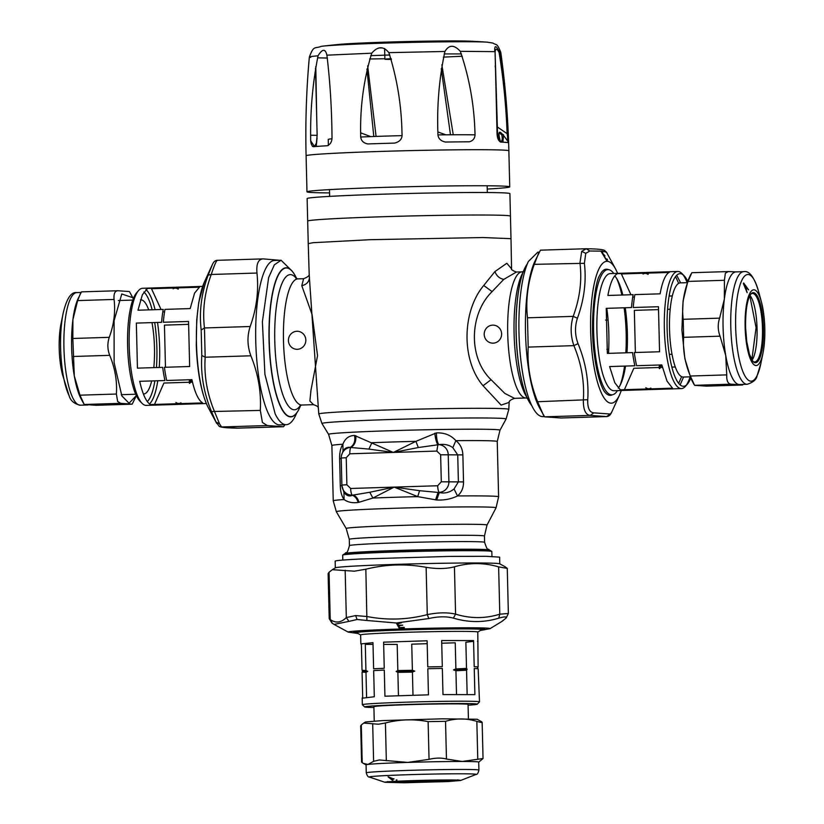 <?xml version="1.0" encoding="UTF-8"?>
<svg xmlns="http://www.w3.org/2000/svg" width="824" height="824" viewBox="0 0 824 824"><rect width="100%" height="100%" fill="white"/><g stroke="black" fill="none" stroke-linecap="round" stroke-linejoin="round"><path stroke-width="1.24" d="M358.934 502.29L372.87 498.046L394.181 487.108L417.716 496.635L436.668 499.993C444.27 500.374 451.212 499.025 457.505 495.955C461.553 492.505 463.562 487.818 463.531 481.916L458.391 481.896L457.732 454.869L462.872 454.889C462.594 448.802 460.256 444.064 455.857 440.655C450.934 435.154 444.455 432.569 436.411 432.899L415.893 441.345L393.336 452.438L354.547 435.463C348.974 435.566 345.091 438.481 342.897 444.208C340.58 447.813 339.498 452.664 339.632 458.752L340.291 485.779C340.446 491.681 341.713 496.264 344.082 499.519C347.893 502.269 352.569 503.248 358.121 502.455L358.934 502.29C357.904 498.51 355.989 496.099 353.197 495.059L369.811 492.258L372.87 498.046A82.709 2.142 -1.4 0 1 417.716 496.635L419.581 490.692L439.326 492.546L436.668 499.993M340.291 485.779L341.898 485.552L343.938 492.412C346.554 495.76 349.345 496.718 352.301 495.286L353.197 495.059L352.301 495.286C355.134 496.306 357.07 498.695 358.121 502.455M343.938 492.412L344.082 499.519A82.709 2.142 -1.4 0 0 333.236 500.848L336.336 511.725A79.876 2.07 -1.4 0 1 385.9 508.573A79.876 2.07 -1.4 0 1 473.913 506.904A79.876 2.07 -1.4 0 1 496.038 507.821L487.005 525.084A70.431 1.823 -1.4 0 0 467.496 524.27A70.431 1.823 178.6 0 0 389.896 525.743A70.431 1.823 178.6 0 0 346.204 528.524L349.283 539.349L349.438 545.632C346.399 556.561 346.41 550.947 345.194 553.46L342.712 555.077A74.593 1.926 -1.4 0 1 390.566 552.162A74.593 1.926 -1.4 0 1 471.153 550.669A74.593 1.926 -1.4 0 1 491.784 551.431A74.593 1.926 -1.4 0 1 491.825 551.493L491.949 556.427M436.411 432.899C436.514 438.698 437.317 442.612 438.821 444.651L418.314 447.535L415.893 441.345A82.709 2.142 178.6 0 0 371.923 442.725L368.884 449.09L393.336 452.438L436.844 451.068L440.634 454.776L457.732 454.869L452.809 447.669C449.018 444.836 444.352 443.837 438.821 444.651A10.362 10.001 94.1 0 1 448.235 454.673L448.895 481.7A10.362 10.001 94.1 0 1 439.151 492.361L439.326 492.546C444.713 493.72 449.626 492.525 454.045 488.962L457.505 495.955A82.709 2.142 -1.4 0 1 475.685 495.883A82.709 2.142 178.6 0 1 498.602 496.8L496.038 507.821M369.811 492.258L394.181 487.108L437.688 485.748A6.757 1.751 -91.8 0 0 439.151 492.361L438.09 492.402L435.546 499.89M341.909 485.717L341.878 485.058A10.362 10.001 94.1 0 0 352.136 495.1A6.757 1.751 -91.8 0 1 350.674 488.478L394.181 487.108L419.581 490.692M341.239 458.525L339.632 458.752M368.884 449.09L350.128 447.432C347.223 446.886 344.854 448.112 343.021 451.109L342.897 444.208A82.709 2.142 178.6 0 0 331.887 445.547L333.236 500.848M343.021 451.109L341.404 455.796A10.362 10.001 94.1 0 1 350.128 447.432C354.011 445.228 355.484 441.242 354.547 435.463M452.809 447.669L455.857 440.655A82.709 2.142 178.6 0 1 474.336 440.583A82.709 2.142 178.6 0 1 497.253 441.499L498.602 496.8M454.045 488.962L458.391 481.896L441.293 481.803L440.634 454.776M418.314 447.535L393.336 452.438L349.819 453.797A6.757 1.751 88.2 0 1 350.869 447.473C354.619 445.259 356.267 441.324 355.803 435.669M436.844 451.068L437.894 444.744C436.493 442.684 435.453 438.842 434.784 433.197M511.539 268.809L506.822 263.278L494.936 271.559L483.729 285.475C462.079 311.225 461.059 360.109 483.06 385.735L501.116 405.109L509.15 402.369M309.185 274.32L309.196 274.165C309.628 275.556 307.764 277.07 303.603 278.708L301.79 285.701L312.059 314.449L317.539 355.628L310.936 390.545L309.886 401L313.481 404.656C316.941 405.851 318.517 406.86 318.198 407.705M309.196 274.763L318.775 414.009A95.048 2.462 -1.4 0 1 378.309 410.27A95.048 2.462 -1.4 0 1 482.473 408.302A95.048 2.462 -1.4 0 1 508.81 409.363L506.08 419.035A92.092 2.379 -1.4 0 0 480.567 417.974A92.092 2.379 -1.4 0 0 379.091 419.9A92.092 2.379 -1.4 0 0 321.978 423.536L328.601 434.392A85.727 2.215 178.6 0 1 381.769 431.003A85.727 2.215 178.6 0 1 476.241 429.211A85.727 2.215 -1.4 0 1 499.983 430.2L506.08 419.035M483.06 385.735L491.063 379.699C468.094 357.946 469.268 313.789 492.103 291.614L503.783 279.367L516.421 272.033L522.138 271.848A63.098 16.356 -91.8 0 0 514.907 279.017A63.098 16.356 88.2 0 0 508.686 350.2A63.098 16.356 88.2 0 0 526.103 397.992L527.957 398.404M491.063 379.699L504.762 393.378L514.495 398.342C510.653 399.764 508.861 401.123 509.129 402.442M482.349 215.023A101.414 2.627 178.6 0 0 371.294 217.114A101.414 2.627 178.6 0 0 307.692 221.1A101.414 2.627 -1.4 0 1 432.878 215.486A101.414 2.627 -1.4 0 1 510.458 216.145A101.414 2.627 178.6 0 0 482.349 215.023M342.805 560.073L342.681 555.139A74.593 1.926 -1.4 0 1 342.712 555.077M299.184 408.725A74.593 19.333 -91.8 0 1 298.793 409.518A74.593 19.333 -91.8 0 1 290.79 416.872A74.593 19.333 -91.8 0 1 270.21 360.387A74.593 19.333 -91.8 0 1 277.554 276.225A74.593 19.333 -91.8 0 1 286.103 267.759A74.593 19.333 -91.8 0 1 294.549 274.598A74.593 19.333 -91.8 0 1 295.002 275.36M531.768 405.614A74.593 19.333 -91.8 0 1 529.451 402.277A74.593 19.333 -91.8 0 1 516.267 336.419A74.593 19.333 -91.8 0 1 524.661 268.469A74.593 19.333 -91.8 0 1 525.207 267.357A74.593 19.333 -91.8 0 1 527.319 263.886M484.213 334.42A9.013 8.704 -85.9 0 0 492.268 343.134A9.013 8.704 -85.9 0 0 501.62 333.875A9.013 8.704 -85.9 0 0 493.566 325.15A9.013 8.704 -85.9 0 0 484.213 334.42M288.421 340.57A9.013 8.704 -85.9 0 0 296.475 349.283A9.013 8.704 -85.9 0 0 305.828 340.024A9.013 8.704 -85.9 0 0 297.763 331.299A9.013 8.704 -85.9 0 0 288.421 340.57M329.548 192.919A101.414 2.627 -1.4 0 1 306.971 191.827A101.414 2.627 -1.4 0 1 309.814 191.137A101.414 2.627 -1.4 0 1 420.312 186.451A101.414 2.627 -1.4 0 1 509.737 186.863A101.414 2.627 -1.4 0 1 506.904 187.553A101.414 2.627 -1.4 0 1 487.252 189.067M460.307 51.325C469.299 77.621 474.181 104.72 474.954 132.623C475.489 137.505 473.646 140.574 469.392 141.8A101.373 2.627 -1.4 0 0 445.362 142.037C440.15 140.883 437.668 137.865 437.894 132.973C436.885 105.101 439.233 77.93 444.939 51.469C449.008 44.62 454.127 44.568 460.307 51.325L494.781 51.644C494.431 44.939 495.966 45.052 499.396 51.974C504.175 78.507 507.09 105.73 508.14 133.622L507.831 142.614A101.373 2.627 -1.4 0 0 500.621 142.088C498.293 140.791 497.099 137.701 497.026 132.829L495.09 52.18C495.533 48.183 496.872 48.276 499.087 52.468C503.423 78.847 506.101 105.915 507.131 133.673C507.78 137.793 507.8 140.028 507.172 140.42C499.756 129.677 497.377 129.502 500.014 139.905L498.026 137.114L497.531 132.932L495.09 52.18M388.856 52.643C397.178 78.795 401.556 105.822 401.999 133.725C402.524 138.607 400.052 141.738 394.583 143.098A101.373 2.627 -1.4 0 0 367.803 143.942C362.735 142.902 360.366 139.925 360.696 135.023C359.995 107.151 363.672 79.866 371.737 53.189C377.742 46.175 383.448 45.989 388.856 52.643L444.939 51.469M326.901 55.177C330.053 81.339 331.753 108.377 332 136.3C332.278 141.182 330.682 144.324 327.2 145.745A101.373 2.627 -1.4 0 0 313.367 146.703C311.4 145.663 310.493 142.686 310.658 137.783C310.277 109.891 312.739 82.555 318.054 55.785C322.38 48.698 325.336 48.492 326.901 55.177L371.737 53.189M500.621 142.088L500.014 139.905M507.141 133.684L497.346 126.968M321.628 46.288A85.614 2.215 -1.4 0 1 322.431 46.185A901.435 901.435 0 0 1 338.922 44.424A69.865 1.802 -1.4 0 1 404.749 41.602A69.865 1.802 -1.4 0 1 470.628 41.2A901.435 901.435 0 0 1 487.19 42.158A85.614 2.215 -1.4 0 1 487.654 42.189M381.852 47.936A69.865 1.802 -1.4 0 1 379.699 47.967M391.421 59.441A20.281 0.525 -1.4 0 1 384.89 59.215A20.281 0.525 -1.4 0 1 385.457 59.081A20.281 0.525 -1.4 0 1 391.163 58.679M502.908 142.192L503.495 135.445M316.22 146.466L317.055 138.02M316.735 118.872L315.798 66.559M376.074 136.423L367.669 65.879M453.252 134.765L441.839 64.787M373.797 136.506L366.927 69.02M360.727 132.87L370.8 136.619M314.377 146.62L316.416 143.118M315.633 73.583L315.489 68.351M310.669 135.239L317.137 135.332L315.592 72.059M310.772 140.966L314.438 146.476A100.775 2.606 -1.4 0 1 312.368 146.384M500.59 141.882C502.228 141.264 502.63 138.926 501.806 134.868L503.454 134.662M499.107 132.88L501.806 134.868L501.734 133.488M450.471 134.775L441.242 68.65M437.894 131.943L445.825 134.817M462.285 56.228L443.374 57.124M384.88 58.761L369.626 58.968M370.769 55.651L389.824 55.002M444.208 53.931L461.399 53.91M308.238 243.626L307.136 198.574A101.414 2.627 -1.4 0 1 432.332 192.97A101.414 2.627 -1.4 0 1 509.901 193.619L511.004 238.672L482.905 237.539L369.832 239.702L313.099 242.699L308.238 243.626L309.196 274.608M328.385 145.488L328.24 139.472A78.877 2.039 -1.4 0 1 331.918 138.762M360.809 137.021A78.877 2.039 -1.4 0 1 401.958 135.63M438.028 134.909A78.877 2.039 -1.4 0 1 474.943 134.848M391.194 58.761L387.136 59.163L391.39 59.359M198.986 287.216L178.458 287.854A58.597 15.193 88.2 0 0 177.634 287.473M202.663 286.392L176.078 287.226A58.597 15.193 88.2 0 0 174.544 287.576L199.779 286.783L194.598 293.087L190.19 308.578L164.955 309.371A58.597 15.193 88.2 0 0 163.317 322.256L188.552 321.463L189.654 366.505L164.419 367.298A58.597 15.193 88.2 0 0 166.685 380.472L191.92 379.679C194.835 392.564 198.399 400.31 202.622 402.926L177.376 403.719L175.924 402.473A57.69 14.956 -91.8 0 0 180.95 402.833L181.29 403.997M192.497 382.151L190.88 382.202A58.597 15.193 88.2 0 0 191.302 379.699M174.338 287.277L142.573 288.276A58.597 15.193 88.2 0 0 138.566 290.553A58.597 15.193 88.2 0 0 135.857 294.93A58.597 15.193 88.2 0 0 129.492 353.197A58.597 15.193 88.2 0 0 142.109 403.379A58.597 15.193 88.2 0 0 146.25 405.398L178.015 404.409A58.597 15.193 88.2 0 1 175.636 403.77L150.401 404.563C146.188 401.947 142.624 394.202 139.709 381.316L164.944 380.523A58.597 15.193 88.2 0 1 162.678 367.349L137.443 368.143L136.341 323.101L161.576 322.308A58.597 15.193 88.2 0 1 163.214 309.422L137.979 310.215L142.387 294.724L147.568 288.421L172.803 287.627A58.597 15.193 88.2 0 1 174.338 287.277A58.597 15.193 88.2 0 1 175.213 287.349M178.458 287.854L178.169 289.152A57.69 14.956 -91.8 0 0 173.153 288.791L174.544 287.576M162.792 311.936L164.532 311.874M174.049 287.998L151.482 288.699L161.041 309.494M188.325 324.368L164.44 325.119L165.47 367.267M176.46 404.151L178.2 404.09M190.88 382.202L189.489 383.418L189.139 382.254L163.904 383.047L154.5 404.44M189.139 382.254A58.597 15.193 88.2 0 0 189.561 379.751M149.474 403.935A58.597 15.193 88.2 0 0 152.965 398.754A58.597 15.193 88.2 0 0 157.796 380.75M159.238 367.463A58.597 15.193 88.2 0 0 157.518 322.442M155.077 309.68A58.597 15.193 88.2 0 0 145.879 289.543M147.311 401.607A56.341 14.605 88.2 0 0 150.462 396.818A56.341 14.605 88.2 0 0 154.891 380.843M156.436 367.545A56.341 14.605 88.2 0 0 154.696 322.524M152.131 309.773A56.341 14.605 88.2 0 0 143.87 291.995M138.566 290.553L136.619 292.788A56.341 14.605 88.2 0 0 134.013 296.99A56.341 14.605 88.2 0 0 127.895 353.022A56.341 14.605 88.2 0 0 140.028 401.278L142.109 403.379M178.015 404.409A58.597 15.193 88.2 0 0 178.88 404.285M190.138 379.73A57.69 14.956 -91.8 0 1 189.489 383.418M177.376 403.719A58.597 15.193 88.2 0 0 179.756 404.347L206.34 403.513M143.386 393.975A47.102 12.206 88.2 0 0 143.716 393.985A47.102 12.206 88.2 0 0 149.113 388.64A47.102 12.206 88.2 0 0 151.678 380.935M153.81 367.628A47.102 12.206 88.2 0 0 151.987 322.606M148.701 309.876A47.102 12.206 88.2 0 0 140.76 299.833A47.102 12.206 88.2 0 0 140.43 299.854M83.657 403.595L81.061 398.734A56.341 14.605 -91.8 0 1 80.474 397.57A56.341 14.605 -91.8 0 1 74.294 375.909A56.341 14.605 -91.8 0 1 72.914 319.599A56.341 14.605 -91.8 0 1 77.93 299.019L81.463 291.871L117.904 290.728C114.855 290.872 113.578 293.777 114.073 299.452L77.652 300.595L72.914 319.599L72.842 338.468L74.294 375.909L79.969 395.18L84.244 404.481L96.181 405.295M114.073 299.452C115.556 311.977 113.949 324.604 109.262 337.325C107.285 343.309 107.429 349.314 109.705 355.34L73.285 356.483M77.652 300.595L80.35 293.704M136.331 395.613L129.059 403.224L121.849 395.881L114.124 362.673L114.093 320.732L121.777 293.983L132.798 297.691L129.399 291.552L117.904 290.728M109.705 355.34C115.02 368.143 117.245 381.038 116.38 394.037L117.667 401.494L120.665 403.338L132.18 404.172L135.898 396.612M132.798 297.691L133.292 298.659M279.697 424.885A82.256 21.321 -91.8 0 1 268.634 414.081A82.256 21.321 -91.8 0 1 255.873 321.916A82.256 21.321 -91.8 0 1 274.536 260.456L281.066 260.25L274.361 264.823L268.634 277.606L262.392 321.71L264.916 374.364L275.164 413.875A82.256 21.321 -91.8 0 0 286.227 424.679L279.697 424.885M281.066 260.25L292.129 271.065A82.256 21.321 -91.8 0 1 292.232 271.261M296.681 412.989A82.256 21.321 -91.8 0 1 286.227 424.679M284.939 424.721L283.549 426.708L267.264 425.534L262.403 422.434L260.312 410.424C261.342 392.08 258.2 373.869 250.877 355.793C247.272 345.998 247.035 336.243 250.166 326.51C256.604 308.557 258.87 290.738 256.954 273.043C256.233 263.834 258.314 259.107 263.186 258.88L279.686 260.291M256.954 273.043L211.263 274.474C214.333 265.143 216.413 260.425 217.495 260.312L263.186 258.88M217.423 260.302L217.412 260.302C215.291 260.384 213.622 261.764 212.438 264.432L212.51 264.288M219.565 423.907L215.96 421.94L211.49 411.537C203.816 393.079 200.593 374.384 201.798 355.453L201.18 330.022C199.058 311.75 201.386 293.457 208.153 275.134L211.263 274.474C204.599 292.438 202.344 310.267 204.465 327.952L205.186 357.225C203.93 375.579 207.082 393.79 214.621 411.856L219.565 423.907L221.563 426.976L238.136 428.14L283.549 426.708M208.153 275.134L212.438 264.432M250.166 326.51L204.465 327.952L201.18 330.022M250.877 355.793L205.186 357.225L201.798 355.453M260.312 410.424L211.49 411.537M267.264 425.534L221.563 426.976L219.225 426.379M215.96 421.94L219.318 426.441M283.487 426.698L237.549 428.13M606.814 308.331A62.655 16.243 -91.8 0 1 608.514 353.362M616.64 278.45A62.655 16.243 -91.8 0 1 621.863 295.023M624.129 307.795A62.655 16.243 -91.8 0 1 625.828 352.816M624.541 366.093A62.655 16.243 -91.8 0 1 619.998 385.467M617.464 390.607A62.655 16.243 -91.8 0 1 611.851 394.84A62.655 16.243 -91.8 0 1 603.426 386.611A62.655 16.243 -91.8 0 1 593.702 316.416A62.655 16.243 -91.8 0 1 607.916 269.603A62.655 16.243 -91.8 0 1 613.787 273.486M614.735 275.906A58.597 15.193 -91.8 0 1 617.578 280.078A58.597 15.193 -91.8 0 1 618.185 281.293A58.597 15.193 -91.8 0 1 622.8 294.992M625.241 307.754A58.597 15.193 -91.8 0 1 626.971 352.775M625.529 366.062A58.597 15.193 -91.8 0 1 620.832 383.788A58.597 15.193 -91.8 0 1 618.258 388.125M648.787 389.525A58.597 15.193 -91.8 0 1 647.921 389.649L613.983 390.72A58.597 15.193 -91.8 0 1 606.104 383.016A58.597 15.193 -91.8 0 1 597.009 317.364A58.597 15.193 -91.8 0 1 610.306 273.589L644.244 272.528A58.597 15.193 -91.8 0 1 645.12 272.589M647.921 389.649A58.597 15.193 -91.8 0 1 645.542 389.021L620.307 389.814L614.807 382.748L609.616 366.567L634.851 365.774A58.597 15.193 -91.8 0 1 632.574 352.6L607.34 353.393L606.248 308.351L631.483 307.558A58.597 15.193 -91.8 0 1 633.12 294.673L607.885 295.466C610.172 282.951 613.365 275.69 617.475 273.671L642.71 272.878A58.597 15.193 -91.8 0 1 644.244 272.528M643.956 273.238L621.378 273.949L630.947 294.745M668.892 272.456L648.364 273.104L648.076 274.402A57.69 14.956 88.2 0 0 643.05 274.042L644.45 272.826L669.685 272.033C665.576 274.052 662.383 281.314 660.096 293.828L634.861 294.621A58.597 15.193 -91.8 0 0 633.223 307.507L658.458 306.713L659.561 351.755L634.315 352.548A58.597 15.193 -91.8 0 0 636.591 365.712L661.827 364.929L667.018 381.11L672.518 388.176L647.283 388.969L645.831 387.723A57.69 14.956 88.2 0 0 650.847 388.083L651.197 389.247M632.698 297.176L634.439 297.124M669.109 296.043L672.322 295.94M678.677 283.363L675.556 276.576M676.689 275.267L680.614 282.879M690.708 378.216A56.341 14.605 -91.8 0 1 687.381 384.097L685.434 386.322A58.597 15.193 -91.8 0 1 681.427 388.598A58.597 15.193 -91.8 0 1 673.538 380.904A58.597 15.193 -91.8 0 1 664.453 315.252A58.597 15.193 -91.8 0 1 677.75 271.477A58.597 15.193 -91.8 0 1 681.891 273.496L683.971 275.597A56.341 14.605 -91.8 0 1 687.577 281.066A56.341 14.605 -91.8 0 1 687.669 281.262M682.942 274.691A58.597 15.193 -91.8 0 1 685.63 279.171A58.597 15.193 -91.8 0 1 687.123 282.642M644.45 272.826A58.597 15.193 -91.8 0 1 645.985 272.466L677.75 271.477M647.54 272.723A58.597 15.193 -91.8 0 1 648.364 273.104M687.381 384.097A56.341 14.605 -91.8 0 1 675.948 378.875A56.341 14.605 -91.8 0 1 667.625 308.506A56.341 14.605 -91.8 0 1 683.971 275.597M690.079 376.867A58.597 15.193 -91.8 0 1 686.402 385.066M683.57 377.031L680.13 384.88M675.299 366.999L671.869 367.102M662.403 367.401L660.786 367.452L659.396 368.668L659.046 367.504L633.811 368.297L624.407 389.68M661.209 364.939A58.597 15.193 -91.8 0 1 660.786 367.452M669.304 354.351L672.013 354.269M670.19 309.247L667.564 309.33M681.427 388.598L649.662 389.598A58.597 15.193 -91.8 0 1 647.283 388.969M678.677 383.356L681.613 376.681M658.232 309.618L634.346 310.37L635.376 352.517M646.366 389.402L648.107 389.34M659.396 368.668A57.69 14.956 88.2 0 0 660.045 364.981M659.468 365.001A58.597 15.193 -91.8 0 1 659.046 367.504M690.069 376.836L683.24 377.042A47.102 12.206 -91.8 0 1 676.906 370.852A47.102 12.206 -91.8 0 1 669.593 318.085A47.102 12.206 -91.8 0 1 680.284 282.889L687.113 282.673M751.828 359.944L756.082 327.633L749.809 295.662M749.974 295.342A34.258 8.879 -91.8 0 1 756.926 325.068A34.258 8.879 -91.8 0 1 753.157 358.234A34.258 8.879 -91.8 0 1 752.013 360.243M752.642 361.139A34.258 8.879 88.2 0 0 754.671 361.952A34.258 8.879 88.2 0 0 758.595 358.059A34.258 8.879 88.2 0 0 761.963 319.413A34.258 8.879 88.2 0 0 752.518 293.478A34.258 8.879 88.2 0 0 750.551 294.415M746.256 289.502L746.946 288.225L748.635 289.883L743.66 282.982L743.392 283.477A50.027 12.968 -91.8 0 0 743.372 283.518L747.141 292.664L746.256 289.502M743.67 271.663L735.945 271.899A56.341 14.605 88.2 0 0 729.487 278.296A56.341 14.605 88.2 0 0 724.347 299.153A56.341 14.605 88.2 0 0 725.728 355.453A56.341 14.605 88.2 0 0 739.097 384.52A56.341 14.605 88.2 0 0 739.489 384.53L747.203 384.283C753.157 382.377 756.453 379.545 757.081 375.806L760.851 363.559A53.375 13.833 88.2 0 1 757.318 375.126A53.375 13.833 88.2 0 1 737.974 352.538A53.375 13.833 88.2 0 1 741.724 280.551A53.375 13.833 88.2 0 1 758.585 291.49C754.259 277.049 749.284 270.437 743.67 271.663A56.341 14.605 88.2 0 0 737.202 278.059A56.341 14.605 88.2 0 0 731.661 341.62A56.341 14.605 88.2 0 0 747.203 384.283M746.874 288.349A56.341 14.605 88.2 0 0 746.4 286.773M745.535 285.578L746.07 287.061M746.256 287.617L746.647 288.781M706.518 386.137L694.601 385.323L690.316 376.022C685.001 363.219 682.777 350.324 683.632 337.325L683.199 319.3C681.716 306.775 683.312 294.147 688.009 281.427L691.82 272.703L728.261 271.57L725.357 273.187L724.42 280.284L724.347 299.153L719.61 318.157C717.642 324.151 717.786 330.156 720.052 336.182L725.728 355.453L726.737 374.879C726.521 380.76 727.952 383.86 731.012 384.18L742.506 385.004L743.032 384.417M688.225 279.995L690.831 274.268M728.261 271.57L736.337 271.91M688.102 280.263L683.086 301.007L681.901 329.961L684.899 358.79L691.202 379.184L694.004 384.437M744.793 285.949L745.833 288.41L746.348 287.452L744.113 284.321L744.793 285.949M534.683 261.723A82.256 21.321 88.2 0 0 525.568 334.874A82.256 21.321 88.2 0 0 539.256 407.303L544.582 416.831L561.165 417.995L606.577 416.573L590.283 415.399C585.606 414.874 583.289 409.837 583.33 400.289C584.577 381.934 581.435 363.724 573.895 345.647C570.517 335.852 570.28 326.088 573.174 316.375C579.839 298.412 582.094 280.593 579.972 262.908L581.713 251.341L586.327 248.745C595.865 248.838 601.891 249.363 604.383 250.29L606.474 252.206L602.179 251.145L589.819 251.011L586.204 248.735L540.451 250.166L534.683 261.723M539.061 252.154L537.773 252.196L528.349 261.527A82.256 21.321 88.2 0 0 520.243 354.33A82.256 21.321 88.2 0 0 542.934 416.625L544.314 416.584M538.752 252.803L534.271 264.339C527.834 282.292 525.568 300.111 527.484 317.807L528.194 347.089C527.164 365.434 530.316 383.644 537.629 401.721L543.469 415.193M607.236 259.436L607.463 260.003M606.639 416.563L606.577 416.573C608.689 416.491 610.347 415.111 611.562 412.443L619.617 394.799A70.988 18.406 -91.8 0 1 619.463 395.139A70.988 18.406 -91.8 0 1 593.744 365.104A70.988 18.406 -91.8 0 1 598.729 269.355A70.988 18.406 -91.8 0 1 615.672 269.16L606.474 252.206M534.271 264.339L584.401 263.32C586.482 281.365 584.164 299.668 577.428 318.208L573.174 316.375L527.484 317.807M581.713 251.341L585.751 253.339L584.401 263.32M585.751 253.339L589.819 251.011M602.375 251.423L602.828 252.185L602.138 252.7L604.981 255.883L604.126 256.017L606 259.107L606.948 258.963L607.576 260.003L606.392 260.178L601.026 251.32M607.576 260.003L606.309 260.044M601.572 252.226L602.828 252.185M560.814 417.995L606.505 416.563L610.429 414.05L593.774 412.855C589.479 412.35 587.471 407.983 587.739 399.722C588.923 380.987 585.689 362.292 578.046 343.639C574.884 335.141 574.678 326.664 577.428 318.208M611.871 411.815L610.429 414.05M544.582 416.831L590.283 415.399L593.774 412.855M537.629 401.721L587.739 399.722M528.194 347.089L573.895 345.647L578.046 343.639M608.339 269.613A63.098 16.356 88.2 0 0 601.51 272.27L599.697 275.391C594.938 281.695 589.716 322.823 594.31 354.32C597.946 383.284 604.559 392.296 605.29 392.595A63.098 16.356 88.2 0 0 612.263 394.809M360.634 634.933L356.586 632.729A62.655 1.617 -1.4 0 1 356.524 632.657A62.655 1.617 -1.4 0 1 358.275 632.235A62.655 1.617 -1.4 0 1 426.533 629.34A62.655 1.617 -1.4 0 1 481.783 629.598A62.655 1.617 -1.4 0 1 481.721 629.67L477.786 632.07A58.597 1.514 -1.4 0 0 426.111 631.792A58.597 1.514 -1.4 0 0 362.272 634.511A58.597 1.514 -1.4 0 0 360.634 634.902L360.85 643.915L372.984 642.689L373.622 668.81A58.597 1.514 -1.4 0 1 384.252 668.285L383.613 642.154L427.12 640.784L427.759 666.915A58.597 1.514 -1.4 0 1 442.303 666.657L441.664 640.536L473.563 640.578L474.202 666.698A58.597 1.514 -1.4 0 1 478.116 666.987L477.786 632.039M477.487 641.268L478.002 641.051M456.506 694.457L455.929 670.736L453.53 669.902A57.69 1.494 178.6 0 0 467.167 669.222L466.508 668.398L465.869 642.267L473.584 641.329M373.9 707.486A56.341 1.463 -1.4 0 1 364.672 706.951L362.364 704.757A58.597 1.514 -1.4 0 1 362.344 704.716A58.597 1.514 -1.4 0 1 363.981 704.324A58.597 1.514 -1.4 0 1 427.821 701.615A58.597 1.514 -1.4 0 1 479.496 701.852L478.157 668.789L477.508 667.965L478.116 666.987M467.167 669.222L466.559 670.2L467.146 694.477M478.157 668.789A58.597 1.514 -1.4 0 0 474.253 668.501L474.892 694.632L442.982 694.591L442.344 668.46A58.597 1.514 -1.4 0 0 427.811 668.717L428.449 694.838L384.932 696.208L384.293 670.077A58.597 1.514 -1.4 0 0 373.674 670.612L374.312 696.744L362.704 698.155M362.694 697.753L362.066 672.024L362.673 671.045L362.024 670.221L361.386 644.1M479.496 701.852A58.597 1.514 -1.4 0 1 479.475 701.894L477.281 704.201A56.341 1.463 -1.4 0 1 475.726 704.541A56.341 1.463 -1.4 0 1 468.073 705.189M364.672 706.951A56.341 1.463 -1.4 0 1 366.227 706.539A56.341 1.463 -1.4 0 1 428.336 703.912A56.341 1.463 -1.4 0 1 477.281 704.201M458.432 703.541A58.597 1.514 -1.4 0 1 450.635 703.871M391.266 705.323A58.597 1.514 -1.4 0 1 383.459 705.365M398.445 695.672L397.879 672.353L396.117 671.447L397.838 670.551L397.199 644.43L383.675 644.409M427.192 643.688L411.743 644.172L412.381 670.293L414.771 671.127L412.422 672.096A58.597 1.514 -1.4 0 1 397.879 672.353M412.422 672.096L412.989 695.219M466.559 670.2A58.597 1.514 -1.4 0 1 455.929 670.736M373.035 644.389L365.3 644.378L365.938 670.509L367.7 671.406L365.98 672.312A58.597 1.514 -1.4 0 1 362.066 672.024M365.98 672.312L366.587 697.279M453.53 669.902L455.888 668.934L455.25 642.802L441.726 643.225M362.673 671.045A57.69 1.494 178.6 0 0 367.7 671.406M396.117 671.447A57.69 1.494 178.6 0 0 414.771 671.127M365.938 670.509A58.597 1.514 -1.4 0 1 362.024 670.221M412.381 670.293A58.597 1.514 -1.4 0 1 397.838 670.551M466.508 668.398A58.597 1.514 -1.4 0 1 455.888 668.934M374.24 721.051L373.89 706.693A47.102 1.215 -1.4 0 1 375.198 706.374A47.102 1.215 -1.4 0 1 426.523 704.19A47.102 1.215 -1.4 0 1 468.063 704.386L468.413 718.744M396.962 779.947A34.258 0.886 178.6 0 0 396.2 779.998M404.666 781.101A34.258 0.886 178.6 0 0 440.943 780.215M393.923 779.071L388.156 776.816A50.027 1.298 -1.4 0 0 388.094 776.816L392.245 780.143L392.986 780.143L391.709 779.144L393.913 778.742M478.909 770.08L478.713 762.097A56.341 1.463 178.6 0 0 462.171 761.469A56.341 1.463 178.6 0 0 407.746 762.416A56.341 1.463 178.6 0 0 383.469 763.364A56.341 1.463 178.6 0 0 367.968 764.425A56.341 1.463 178.6 0 0 366.062 764.847L366.258 772.83C367.113 775.858 368.184 777.269 369.461 777.084A53.375 1.38 178.6 0 1 385.817 775.59A53.375 1.38 178.6 0 1 445.372 773.88A53.375 1.38 178.6 0 1 475.912 774.488C477.209 774.611 478.208 773.139 478.909 770.08A56.341 1.463 178.6 0 0 444.702 769.575A56.341 1.463 178.6 0 0 383.665 771.357A56.341 1.463 178.6 0 0 366.258 772.83M481.525 721.711L477.158 719.249L442.127 718.827L382.727 720.578L365.526 721.979L363.755 723.06L378.443 724.224L385.416 722.978C399.568 719.331 413.803 718.878 428.119 721.628L445.537 721.33C455.888 718.147 466.333 718.157 476.839 721.371C481.525 722.72 483.091 722.833 481.525 721.711L482.153 722.318L483.039 758.523L478.713 762.128M483.039 758.523L462.171 761.469L446.454 759.028C441.448 757.699 435.639 757.802 429.047 759.337L407.746 762.416L379.318 759.965L373.612 761.314L367.968 764.425L363.343 763.395L361.582 762.087L360.696 725.882L361.293 724.996L362.21 762.705M363.755 723.06L361.293 724.996M390.133 777.846L391.276 778.752L392.935 778.701L390.133 777.846M504.824 566.593L499.704 563.801A82.256 2.132 178.6 0 0 448.153 563.183A82.256 2.132 178.6 0 0 360.737 565.758A82.256 2.132 178.6 0 0 335.409 567.818L332.505 569.59M499.787 563.853L499.622 557.137L486.006 556.303L449.688 556.406L360.572 559.002A82.256 2.132 178.6 0 0 335.162 561.154L335.327 567.87M365.846 569.209L354.341 571.187L332.34 569.693L329.064 572.206L328.107 573.617L329.209 618.7L330.228 619.514C335.698 623.408 341.064 622.759 346.317 617.557L355.638 615.59L366.999 616.517C387.208 620.431 407.303 619.803 427.285 614.622C438.018 612.448 447.453 612.284 455.59 614.127C470.432 618.7 485.161 618.721 499.787 614.189L508.367 613.478L507.265 568.395L498.633 566.881C483.791 562.545 469.062 562.524 454.436 566.819C446.392 568.9 436.957 569.075 426.132 567.314C405.933 563.626 385.838 564.255 365.846 569.209L366.917 620.482L357.091 619.504L348.954 621.389L346.317 617.557L345.163 570.249M504.968 566.665L507.265 568.385M329.209 618.7L332.072 623.171L334.07 624.407L348.954 621.389M329.064 572.206L330.228 619.514L332.433 623.397M426.132 567.314L427.285 614.622L428.81 618.546L396.334 622.995L366.917 620.482M501.703 621.543L505.38 618.649C507.409 616.506 505.205 616.352 498.767 618.175C483.904 622.697 468.774 622.676 453.396 618.113C446.299 616.27 438.1 616.414 428.81 618.546M401.463 622.789L397.796 623.789L398.558 625.21L402.72 625.169L398.826 625.797L399.856 627.661L404.069 627.322L404.409 627.95L399.249 628.351L396.334 622.995M399.207 626.487L399.249 628.351M397.384 622.934L397.848 623.789M398.62 625.21L398.94 625.787M454.436 566.819L455.59 614.127L453.396 618.113M498.633 566.881L499.787 614.189L498.767 618.175M502.259 621.203L505.38 618.649M349.438 545.632A67.609 1.751 178.6 0 1 391.843 542.975A67.609 1.751 178.6 0 1 465.879 541.584A67.609 1.751 -1.4 0 1 484.615 542.336C488.179 553.089 487.89 547.486 489.229 549.938L490.826 550.813A73.697 1.906 178.6 0 0 470.483 550.072A73.697 1.906 178.6 0 0 391.328 551.544A73.697 1.906 178.6 0 0 343.639 554.408M489.229 549.938A72.11 1.864 178.6 0 0 469.32 549.227A72.11 1.864 178.6 0 0 391.863 550.659A72.11 1.864 178.6 0 0 345.194 553.46M484.615 542.336L484.461 536.043A67.609 1.751 178.6 0 0 465.725 535.291A67.609 1.751 178.6 0 0 391.688 536.681A67.609 1.751 178.6 0 0 349.283 539.349M462.872 454.889L463.531 481.916M437.688 485.748L441.293 481.803M341.878 485.058L341.218 458.031L341.878 485.058L346.883 484.769L350.674 488.478M346.883 484.769L346.224 457.742L349.819 453.797M341.218 458.031A10.362 10.001 94.1 0 1 341.404 455.796L341.218 458.031L346.224 457.742M296.043 278.471L297.897 278.883A63.098 16.356 88.2 0 0 290.666 286.052A63.098 16.356 88.2 0 0 284.455 357.235A63.098 16.356 88.2 0 0 301.862 405.027L313.439 404.666M300.441 405.336A67.609 17.52 -91.8 0 1 277.163 369.924A67.609 17.52 -91.8 0 1 282.478 282.292A67.609 17.52 -91.8 0 1 296.465 278.667M300.801 405.202L299.596 407.839A74.366 19.282 -91.8 0 1 299.431 408.199A74.366 19.282 -91.8 0 1 272.487 376.723A74.366 19.282 -91.8 0 1 277.719 276.421A74.366 19.282 -91.8 0 1 295.466 276.215L294.549 274.598M301.79 285.701C306.569 284.579 309.134 281.808 309.464 277.379M492.103 291.614L483.729 285.475M503.783 279.367C499.498 278.522 496.542 275.927 494.936 271.559M524.816 268.15A74.366 19.282 88.2 0 0 524.569 268.676A74.366 19.282 88.2 0 0 524.404 269.036A74.366 19.282 88.2 0 0 516.154 335.172A74.366 19.282 88.2 0 0 528.534 400.66A74.366 19.282 88.2 0 0 528.998 401.515M521.788 274.783A67.609 17.52 88.2 0 0 521.633 275.113A67.609 17.52 88.2 0 0 514.135 335.234A67.609 17.52 88.2 0 0 525.393 394.768L529.451 402.277M306.971 191.827L306.095 155.787A101.414 2.627 -1.4 0 1 308.928 155.097A101.414 2.627 -1.4 0 1 419.437 150.411A101.414 2.627 -1.4 0 1 508.861 150.833L508.861 150.833C508.048 117.853 505.359 85.016 500.776 52.345L499.396 51.974M318.054 55.785L312.028 56.382C309 56.774 308.567 57.114 310.741 57.412M306.095 155.787C305.292 122.807 306.373 89.888 309.35 57.021C313.892 44.939 314.583 48.966 321.473 46.309L322.431 46.185A85.614 2.215 -1.4 0 1 404.769 42.56A85.614 2.215 -1.4 0 1 487.19 42.158L493.051 43.105C496.604 45.619 496.738 42.302 500.776 52.345M317.559 57.834L327.386 58.041M60.997 323.853C58.102 341.012 58.638 358.059 62.603 375.002A37.883 9.816 -91.8 0 1 60.997 323.853L63.149 313.316A53.375 13.833 -91.8 0 0 65.415 385.385A53.375 13.833 -91.8 0 0 68.969 395.366M87.859 404.975L80.33 405.212A56.341 14.605 -91.8 0 1 72.759 397.817A56.341 14.605 -91.8 0 1 64.014 334.688A56.341 14.605 -91.8 0 1 76.797 292.592C71.111 291.727 66.569 298.638 63.149 313.316M109.262 337.325L72.842 338.468M132.159 404.162L95.739 405.305M120.665 403.338L84.244 404.481M116.38 394.037L79.969 395.18M208.328 407.715L207.493 406.077C200.974 391.513 197.235 371.191 196.277 345.122L196.73 319.764L198.728 302.49L204.383 282.076A70.988 18.406 88.2 0 0 196.472 343.67A70.988 18.406 88.2 0 0 207.586 406.253A70.988 18.406 88.2 0 0 208.328 407.715L216.702 423.412M759.471 358.739A35.051 9.085 88.2 0 0 762.416 314.675A35.051 9.085 88.2 0 0 750.86 294.024L749.562 296.146C746.647 302.944 745.349 313.697 745.648 328.395L746.75 341.558L749.449 354.279L752.981 361.509A35.051 9.085 88.2 0 0 759.471 358.739M760.5 361.231A37.883 9.816 88.2 0 0 763.003 353.022A37.883 9.816 88.2 0 0 761.397 301.872A37.883 9.816 88.2 0 0 749.428 294.106A37.883 9.816 88.2 0 0 746.771 345.204A37.883 9.816 88.2 0 0 760.5 361.231M688.009 281.427L724.42 280.284M683.199 319.3L719.61 318.157M683.632 337.325L720.052 336.182M690.316 376.022L726.737 374.879M694.601 385.323L731.012 384.18M706.096 386.147L742.506 385.004L706.312 386.147M605.619 320.062L608.091 319.99M606.855 349.325L608.72 349.263M390.339 781.832A35.051 0.906 178.6 0 0 447.02 780.761A35.051 0.906 178.6 0 0 455.301 780.246M460.606 780.472A37.883 0.978 178.6 0 0 438.924 780.04A37.883 0.978 178.6 0 0 396.653 781.255A37.883 0.978 178.6 0 0 385.045 782.316L404.09 782.769L448.431 781.554L460.606 780.472L475.912 774.488M476.839 721.371L477.766 759.069M445.537 721.33L446.454 759.028M428.119 721.628L429.047 759.337M385.416 722.978L386.332 760.676M372.685 723.616L373.612 761.314M355.638 615.59L357.091 619.504M357.935 633.471L348.243 632.132A70.988 1.833 -1.4 0 1 370.089 630.185A70.988 1.833 -1.4 0 1 448.462 627.929A70.988 1.833 -1.4 0 1 490.033 628.661L501.878 621.44M346.204 528.524L336.336 511.725M497.253 441.499L499.983 430.2M331.887 445.547L328.601 434.392M318.775 414.009L321.978 423.536M484.461 536.043L487.005 525.084M508.81 409.363L509.16 402.163M511.004 238.672L511.57 269.695M297.897 278.883L303.562 278.708M296.836 278.78L295.466 276.215M300.039 405.562L301.862 405.027M511.477 268.624C511.096 269.561 512.744 270.694 516.421 272.033M523.961 271.312L522.138 271.848M521.633 275.113L525.207 267.357M514.516 398.353L526.103 397.992M490.826 550.813L491.784 551.431M298.793 409.518L299.596 407.839M493.02 343.196L492.268 343.134M494.318 325.212L493.566 325.15M297.227 349.335L296.475 349.283M298.515 331.351L297.763 331.299M509.737 186.863L508.861 150.833M495.265 67.074L495.234 65.786M384.89 59.215L384.623 48.482M315.602 72.522L315.623 73.357M316.323 143.613L317.137 135.27M329.631 196.38L329.466 189.623M487.334 192.528L487.169 185.771M121.303 394.686L135.703 394.233M118.347 300.533L132.757 300.08M80.33 405.212C74.294 403.894 70.576 400.773 69.165 395.86L62.603 375.002M80.968 292.458L76.797 292.592M132.18 404.172L95.965 405.305M204.383 282.076L211.943 265.462M237.93 428.14L237.673 428.14C228.135 428.037 222.12 427.522 219.617 426.575M611.851 394.84L608.318 394.954M607.916 269.603L604.394 269.716M760.851 363.559L763.003 353.022C765.898 335.862 765.362 318.816 761.397 301.872L758.585 291.49M607.01 252.937L604.466 250.331M615.672 269.16L617.66 273.362M621.337 390.483L619.617 394.799M356.524 632.657L356.504 632.111M481.783 629.598L481.772 629.052M362.344 704.716L362.179 697.959M387.785 781.523L386.714 782.192L397.364 781.42C419.509 780.143 464.417 779.978 458.937 780.431L457.835 779.813M385.045 782.316L369.461 777.084M366.062 764.878L363.343 763.395M506.183 618.031L508.367 613.489M348.243 632.132L334.07 624.417M353.434 632.471L372.613 631.091C411.001 628.939 489.765 628.341 484.852 629.258L484.852 629.258M480.413 630.473L490.033 628.661"/></g></svg>

